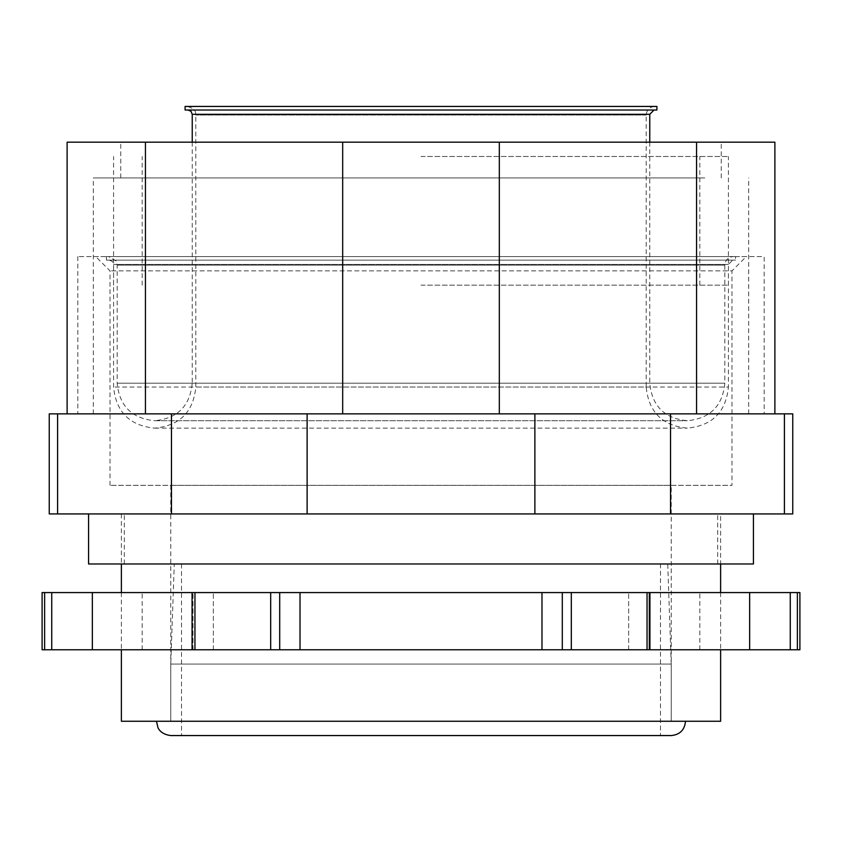 <?xml version="1.0" encoding="UTF-8"?>
<svg xmlns="http://www.w3.org/2000/svg" width="842" height="842" viewBox="0 0 842 842"><rect width="100%" height="100%" fill="white"/><g stroke="black" fill="none" stroke-linecap="round" stroke-linejoin="round"><path stroke-width="0.63" stroke-dasharray="4.21 3.16" d="M792.754 413.854L670.527 413.854L774.882 413.854L774.882 142.182L67.118 142.182L67.118 413.854L307.12 413.854L307.12 513.936L792.754 513.936M307.12 413.854L670.527 413.854L670.527 513.936M145.434 142.182L145.434 413.854L499.317 413.854L57.593 413.854L57.593 513.936L307.12 513.936M49.246 413.854L57.593 413.854M764.157 413.854L77.843 413.854L764.157 413.854L764.157 256.568L77.843 256.568L764.157 256.568M534.88 413.854L534.88 513.936M784.407 413.854L784.407 513.936M171.473 413.854L171.473 513.936M49.246 513.936L57.593 513.936M720.615 513.936L121.385 513.936L720.615 513.936L720.615 563.982M121.385 721.257L720.615 721.257M720.615 592.579L720.615 649.771M746.286 256.568L95.714 256.568L746.286 256.568L731.982 270.871L110.018 270.871L731.982 270.871L731.982 485.339L110.018 485.339L731.982 485.339M667.727 563.982L174.273 563.982L667.727 563.982L671.221 664.064L170.779 664.064L671.221 664.064L671.221 721.257L170.779 721.257L671.221 721.257L170.779 721.257L671.221 721.257L671.221 485.339L170.779 485.339L671.221 485.339M774.882 413.854L696.566 413.854L696.566 142.182M145.434 413.854L67.118 413.854M342.683 413.854L342.683 142.182M670.527 413.854L499.317 413.854L499.317 142.182M681.031 142.182L120.743 142.182L681.031 142.182M499.317 413.854L696.566 413.854M704.775 413.854L93.325 413.854L704.775 413.854M681.031 177.936L120.743 177.936L681.031 177.936M704.775 177.936L93.325 177.936L704.775 177.936M799.9 592.579L628.658 592.579L648.971 592.579L648.971 649.771L628.658 649.771L648.971 649.771L648.971 592.579L628.658 592.579L649.929 592.579L42.1 592.579M192.071 592.579L213.342 592.579L192.071 592.579L192.071 649.771L51.73 649.771L51.73 592.579M51.73 649.771L42.1 649.771M192.071 649.771L194.955 649.771L194.955 592.579M799.9 649.771L194.955 649.771M421 649.771L699.818 649.771L421 649.771M421 592.579L699.818 592.579L421 592.579M541.985 649.771L541.985 592.579M300.015 649.771L300.015 592.579M628.658 649.771L628.658 592.579L628.658 649.771M749.643 649.771L749.643 592.579M213.342 649.771L213.342 592.579L213.342 649.771M92.357 649.771L92.357 592.579M156.486 721.257L685.514 721.257L156.486 721.257M660.496 563.982L181.504 563.982L660.496 563.982L660.496 735.561L181.504 735.561L660.496 735.561M170.779 735.561L671.221 735.561M753.432 563.982L88.568 563.982M421 563.982L717.689 563.982L421 563.982M421 513.936L753.432 513.936L421 513.936M421 285.164L728.414 285.164L421 285.164M421 156.486L728.414 156.486L421 156.486M649.771 142.182L649.771 383.194C651.992 405.991 664.506 418.506 687.304 420.726C710.101 418.506 722.615 405.991 724.836 383.194L117.164 383.194L724.836 383.194L724.836 265.146L117.164 265.146L724.836 265.146C725.341 259.936 728.204 257.084 733.414 256.568L108.586 256.568L733.414 256.568M187.945 110.018L654.055 110.018L187.945 110.018M185.082 110.018L656.918 110.018M185.082 106.439L656.918 106.439M654.771 106.439L187.229 106.439L654.771 106.439C649.561 106.955 646.709 109.807 646.193 115.017L646.193 387.046L195.807 387.046L646.193 387.046C648.635 412.012 662.338 425.715 687.304 428.146C712.269 425.715 725.972 412.012 728.414 387.046L113.586 387.046L728.414 387.046L728.414 264.441L732.698 260.146L109.302 260.146L732.698 260.146M735.561 260.146L106.439 260.146L735.561 260.146L735.561 256.568L106.439 256.568L735.561 256.568M193.029 649.771L193.029 592.579L193.029 649.771M279.702 649.771L279.702 592.579M562.298 649.771L562.298 592.579M797.374 649.771L797.374 592.579M790.27 649.771L790.27 592.579M44.626 649.771L44.626 592.579M270.682 649.771L270.682 592.579M571.318 649.771L571.318 592.579M647.045 649.771L647.045 592.579M192.229 142.182L192.229 383.194L649.771 383.194L192.229 383.194C190.008 405.991 177.494 418.506 154.696 420.726L687.304 420.726L154.696 420.726C131.899 418.506 119.385 405.991 117.164 383.194L117.164 265.146L116.038 260.904L108.586 256.568M192.229 114.301L649.771 114.301M646.193 115.017L195.807 115.017L646.193 115.017M728.414 264.441L113.586 264.441L728.414 264.441M77.843 256.568L77.843 413.854M121.385 513.936L121.385 563.982M121.385 592.579L121.385 649.771M110.018 485.339L110.018 270.871L95.714 256.568M170.779 485.339L170.779 721.257L170.779 664.064L174.273 563.982M721.257 177.936L721.257 142.182M120.743 177.936L120.743 142.182M748.675 413.854L748.675 177.936M93.325 413.854L93.325 177.936M699.818 649.771L699.818 592.579M142.182 649.771L142.182 592.579M649.929 592.579L649.929 649.771M181.504 563.982L181.504 735.561M717.689 563.982L717.689 513.936M124.311 563.982L124.311 513.936M699.818 285.164L699.818 156.486M142.182 285.164L142.182 156.486M728.414 285.164L728.414 156.486M113.586 285.164L113.586 156.486M109.302 260.146L112.354 261.43L113.586 264.441L113.586 387.046C116.028 412.012 129.731 425.715 154.696 428.146C179.672 425.715 193.365 412.012 195.807 387.046L195.807 115.017C195.091 113.249 197.481 109.376 187.229 106.439M154.696 428.146L687.304 428.146L154.696 428.146M106.439 256.568L106.439 260.146"/><path stroke-width="1.26" d="M57.593 413.854L49.246 413.854L49.246 513.936L57.593 513.936L57.593 413.854L67.118 413.854L67.118 142.182L774.882 142.182L774.882 413.854L784.407 413.854L784.407 513.936L57.593 513.936M342.683 142.182L342.683 413.854L171.473 413.854L171.473 513.936M342.683 413.854L534.88 413.854L534.88 513.936M696.566 142.182L696.566 413.854L534.88 413.854M784.407 513.936L792.754 513.936L792.754 413.854L784.407 413.854M307.12 413.854L307.12 513.936M670.527 413.854L670.527 513.936M720.615 649.771L720.615 721.257L121.385 721.257L121.385 649.771M720.615 563.982L720.615 592.579M696.566 413.854L774.882 413.854M499.317 413.854L499.317 142.182M67.118 413.854L145.434 413.854L145.434 142.182M171.473 413.854L145.434 413.854M649.929 592.579L649.929 649.771L647.045 649.771L647.045 592.579L799.9 592.579L799.9 649.771L790.27 649.771L790.27 592.579M44.626 649.771L44.626 592.579L42.1 592.579L42.1 649.771L647.045 649.771M649.929 649.771L790.27 649.771M44.626 592.579L647.045 592.579M92.357 649.771L92.357 592.579M300.015 649.771L300.015 592.579M541.985 649.771L541.985 592.579M749.643 649.771L749.643 592.579M685.514 721.257C684.672 729.94 679.904 734.708 671.221 735.561L170.779 735.561C160.138 734.361 157.738 727.299 157.896 727.446L156.486 721.257M88.568 513.936L88.568 563.982L753.432 563.982L753.432 513.936M654.055 110.018L649.771 114.301L649.771 142.182M656.918 110.018L185.082 110.018L185.082 106.439L656.918 106.439L656.918 110.018M562.298 649.771L562.298 592.579M279.702 649.771L279.702 592.579M51.73 649.771L51.73 592.579M797.374 649.771L797.374 592.579M571.318 649.771L571.318 592.579M270.682 649.771L270.682 592.579M194.955 649.771L194.955 592.579M649.771 114.301L192.229 114.301L192.229 142.182M121.385 563.982L121.385 592.579M192.071 592.579L192.071 649.771M192.229 114.301L190.997 111.291L187.945 110.018"/></g></svg>
